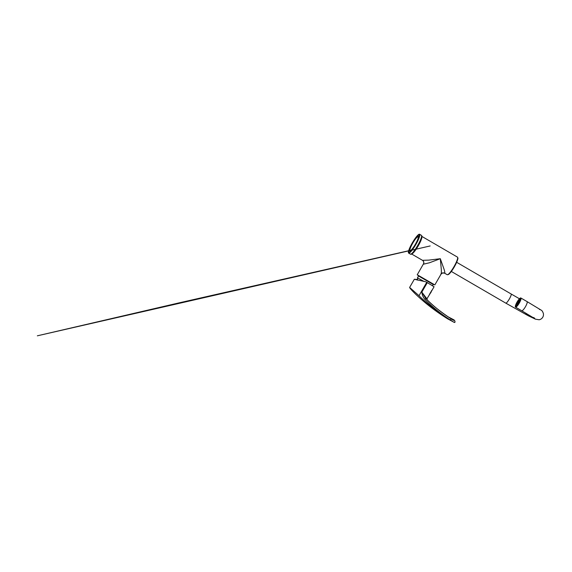<?xml version="1.0" encoding="UTF-8"?>
<svg xmlns="http://www.w3.org/2000/svg" width="572" height="572" viewBox="0 0 572 572"><rect width="100%" height="100%" fill="white"/><g stroke="black" fill="none" stroke-linecap="round" stroke-linejoin="round"><path stroke-width="0.86" d="M411.726 254.068L422.486 260.324L428.821 260.124L440.304 258.708L443.951 268.947C444.816 271.679 445.045 273.094 444.63 273.202L444.58 273.173M440.797 274.26C441.806 272.865 443.086 272.515 444.63 273.202L442.635 272.937L440.797 274.26C441.298 274.124 441.47 272.594 441.327 269.669L440.304 258.708L429.5 262.762L423.48 264.192L423.73 263.642M417.56 277.921L418.468 275.954L417.789 275.146L433.397 284.277M519.147 303.024A4.676 1.073 120.2 0 1 516.108 306.606A4.676 1.073 120.2 0 1 517.252 302.016A4.676 1.073 120.2 0 1 520.684 298.756A4.676 1.073 120.2 0 1 519.147 303.024M519.219 303.053A5.019 1.151 -59.8 0 0 520.706 298.219A5.019 1.151 -59.8 0 0 517.181 301.973A5.019 1.151 -59.8 0 0 515.651 306.892A5.019 1.151 -59.8 0 0 519.219 303.053M520.706 298.934A4.44 1.015 -59.8 0 0 520.613 298.834A4.44 1.015 -59.8 0 0 520.291 298.841M519.455 299.471A4.44 1.015 -59.8 0 0 518.811 300.207M517.917 301.48A4.44 1.015 -59.8 0 0 517.045 302.988M516.402 304.39A4.44 1.015 -59.8 0 0 516.101 305.262M517.081 302.023A5.298 1.216 120.2 0 1 520.849 297.976A5.298 1.216 120.2 0 1 519.226 303.167A5.298 1.216 120.2 0 1 515.508 307.135A5.298 1.216 120.2 0 1 517.081 302.023M517.159 302.059A4.926 1.13 120.2 0 1 520.656 298.298A4.926 1.13 120.2 0 1 519.154 303.124A4.926 1.13 120.2 0 1 515.701 306.807A4.926 1.13 120.2 0 1 517.159 302.059M517.517 302.988L517.496 302.974A3.732 0.858 -59.8 0 0 517.252 303.446L517.496 302.974M520.041 299.635A3.732 0.858 -59.8 0 0 519.812 299.792A3.732 0.858 -59.8 0 0 519.533 300.043A3.732 0.858 -59.8 0 0 519.24 300.357L520.248 299.542A3.732 0.858 -59.8 0 0 520.062 299.621L520.148 299.671M518.668 301.072L519.033 300.622A3.732 0.858 -59.8 0 0 518.668 301.072L518.725 301.129M518.132 301.866L518.425 301.415A3.732 0.858 -59.8 0 0 518.132 301.866M518.261 302.667L517.696 303.017L518.11 301.909A3.732 0.858 -59.8 0 0 517.817 302.395L517.789 302.431A3.732 0.858 -59.8 0 0 517.517 302.931L517.789 302.431M516.873 304.325L517.081 303.825A3.732 0.858 -59.8 0 0 516.873 304.325L517.009 304.426M516.645 305.026L516.759 304.661A3.732 0.858 -59.8 0 0 516.645 305.026M517.796 305.048L517.774 304.69A3.954 0.908 -59.8 0 0 518.497 303.675L518.69 303.775M517.689 304.983A4.376 1.001 -59.8 0 0 518.589 303.718M519.326 301.809L518.926 302.588L519.562 301.244L519.376 302.159A3.954 0.908 -59.8 0 0 519.884 301.044L519.905 301.015M519.498 302.245L519.147 302.695L519.433 302.202A4.376 1.001 -59.8 0 0 520.098 300.808L519.733 301.394M520.606 299.692L520.248 299.842A3.954 0.908 -59.8 0 0 520.248 299.278L520.706 299.042M520.463 299.606A4.376 1.001 -59.8 0 0 520.463 298.906M520.255 299.328L519.884 299.106A3.954 0.908 -59.8 0 0 519.376 299.428L519.812 299.678A3.954 0.908 -59.8 0 0 518.933 300.629L518.589 300.078A4.376 1.001 -59.8 0 0 517.689 301.344L518.125 301.601A4.376 1.001 -59.8 0 0 517.252 303.11M518.497 300.372A3.954 0.908 -59.8 0 0 517.774 301.387L517.689 301.344M517.774 301.387L518.218 301.644A3.954 0.908 -59.8 0 0 517.338 303.16L516.809 302.86A4.376 1.001 -59.8 0 0 516.173 304.254L516.609 304.511A4.376 1.001 -59.8 0 0 516.323 305.384M516.902 302.903A3.954 0.908 -59.8 0 0 516.394 304.018L516.173 304.254M516.394 304.018L516.831 304.275A3.954 0.908 -59.8 0 0 516.466 305.469L515.808 305.455A4.376 1.001 -59.8 0 0 515.808 306.156L516.373 305.984M516.03 305.219A3.954 0.908 -59.8 0 0 516.03 305.784M516.402 306.463L516.173 306.335A4.376 1.001 -59.8 0 0 516.809 305.934L517.167 305.791M516.173 306.335L516.394 305.956A3.954 0.908 -59.8 0 0 516.902 305.634M519.376 299.428L519.462 299.127A4.376 1.001 -59.8 0 1 520.098 298.727L519.884 299.106M519.669 299.599A4.376 1.001 -59.8 0 0 519.026 300.329L518.589 300.078M515.808 306.156L516.251 306.413A4.376 1.001 -59.8 0 0 516.309 306.52M520.441 300.25L520.263 299.749M520.277 299.499A3.789 0.865 -59.8 0 0 517.824 302.352A3.789 0.865 -59.8 0 0 516.552 305.884M517.646 305.233L516.974 305.677M518.461 301.365L518.046 302.166L518.661 301.494M517.231 303.496L516.731 304.933L517.324 303.882L517.546 304.647L518.025 303.882L517.367 304.247L517.431 303.625M518.118 303.904L518.017 304.368M517.388 305.255L517.674 304.762L517.231 305.205M517.431 304.933L517.782 304.476L517.431 304.933M517.739 304.404L518.089 303.939L517.739 304.404M516.959 305.67L517.145 305.191L516.866 305.67M517.982 303.181L517.824 303.761L518.175 303.31M518.661 303.203L518.311 303.653L518.418 302.738L517.653 303.339L517.803 302.752M517.674 303.711L517.96 303.196L517.867 303.839M520.427 300.3L520.291 300.672M519.712 301.444L519.526 301.852M519.254 302.431L519.14 303.031M518.647 303.475L518.926 302.981L518.647 303.475M518.69 303.153L518.904 302.631L518.69 303.153M518.911 303.26L519.19 302.767L518.911 303.26M518.947 302.967L518.825 303.56M518.954 302.938L519.169 302.416L518.954 302.938M519.233 302.452L518.99 301.995L518.704 302.481L518.768 301.887L518.289 302.624L518.797 302.238L518.375 302.009M519.876 300.686L519.433 301.129L519.719 300.636M519.233 300.743L518.883 301.201L519.233 300.743M519.54 300.214L519.254 300.708L519.469 300.178M518.354 302.03L518.003 302.481L518.153 301.902M517.71 302.738L517.431 303.231L517.782 302.774M517.739 303.096L517.388 303.546L517.538 302.967M518.904 300.922L518.618 301.415L518.968 300.965M518.525 302.452L518.182 302.91L518.332 302.331M518.926 301.287L518.575 301.737L518.725 301.158M518.883 301.601L518.532 302.059L518.682 301.473M519.455 300.851L519.104 301.308L519.455 300.851M519.147 301.387L518.861 301.873L519.34 301.137L519.641 301.601M520.027 300.107L519.741 300.6L519.955 300.071M519.104 301.701L518.747 302.166L518.904 301.58M519.498 300.529L519.147 300.994L519.498 300.529M519.805 300L519.519 300.493L519.733 299.964M519.762 300.321L519.412 300.779L519.691 300.286M520.07 299.785L519.784 300.279L519.998 299.757M519.19 301.065L518.904 301.558L519.405 301.179M518.468 303.046L518.682 302.524L518.468 303.046M518.833 301.923L518.332 301.673M519.276 302.788L518.768 302.538M518.618 303.517L518.196 303.289M418.432 275.447L433.605 284.205M418.468 275.954L433.018 284.377M417.403 277.799L424.067 281.467L417.567 277.892L417.503 280.123M410.124 250.536A7.929 1.409 120.2 0 1 410.095 250.522A7.929 1.409 120.2 0 1 412.862 242.957A7.929 1.409 120.2 0 1 418.068 236.815A7.929 1.409 120.2 0 1 415.336 244.315A7.929 1.409 120.2 0 1 410.124 250.536M409.824 251.044A8.523 1.516 -59.8 0 0 415.436 244.366A8.523 1.516 -59.8 0 0 418.368 236.3A8.523 1.516 -59.8 0 0 412.777 242.907A8.523 1.516 -59.8 0 0 409.802 251.037A8.523 1.516 -59.8 0 0 409.824 251.044M419.283 236.129A9.938 1.766 -59.8 0 0 418.79 236.551M410.224 251.28A9.938 1.766 -59.8 0 0 410.095 251.916M409.116 252.273A9.938 1.766 120.2 0 1 409.087 252.259A9.938 1.766 120.2 0 1 412.555 242.778A9.938 1.766 120.2 0 1 419.083 235.078A9.938 1.766 120.2 0 1 415.658 244.48A9.938 1.766 120.2 0 1 409.116 252.273M408.644 253.096A10.889 1.938 -59.8 0 0 415.808 244.559A10.889 1.938 -59.8 0 0 419.555 234.255A10.889 1.938 -59.8 0 0 412.412 242.692A10.889 1.938 -59.8 0 0 408.608 253.081A10.889 1.938 -59.8 0 0 408.644 253.096M450.564 320.163L450.579 320.141C453.474 322.15 454.904 322.851 454.89 322.229L454.068 322.343L450.564 320.163C436.465 310.932 425.947 302.788 419.004 295.717L409.623 287.43L414.342 279.258L417.324 279.479M409.809 287.444C409.216 287.523 411.146 289.768 415.615 294.18C425.446 303.467 436.1 311.676 447.583 318.804L453.188 321.822M415.093 279.393L425.94 281.832L414.342 279.258M425.94 281.832L426.748 282.303L419.004 295.717M421.786 292.106L425.725 298.412C431.381 304.49 439.832 311.29 451.072 318.811L450.579 320.141C441.305 314.228 432.775 307.364 425.003 299.556C423.216 297.411 422.143 294.93 421.786 292.106L427.27 282.604L426.748 282.303M427.27 282.604L433.912 286.679M429.443 294.43L431.81 290.326M427.313 282.625L421.821 292.128L426.912 298.806L430.051 293.708M416.23 279.808L415.515 279.35L417.324 279.522M451.079 318.818L454.347 320.392C454.225 319.891 453.896 319.748 453.367 319.948C453.896 319.748 454.225 319.891 454.347 320.392C454.225 319.891 453.896 319.748 453.367 319.948M453.439 320.32L451.072 318.811C441.891 312.963 433.44 306.163 425.74 298.427L425.003 299.556M421.929 236.994A10.174 1.809 120.2 0 1 418.239 245.874A10.174 1.809 120.2 0 1 412.162 253.789M444.387 273.08L447.218 274.71A10.174 1.809 -59.8 0 0 453.989 266.666A10.174 1.809 -59.8 0 0 457.45 257.114C457.979 257.865 458.079 258.573 457.757 259.252L454.325 266.867A9.703 1.73 120.2 0 1 447.94 274.567M457.686 257.815A9.703 1.73 120.2 0 1 454.318 266.867L450.579 272.429L448.462 274.524L447.218 274.71M423.48 264.192C424.188 262.62 423.852 261.325 422.486 260.324M417.56 274.96L434.463 284.72M441.055 274.131L434.849 284.885L433.512 284.327L417.217 274.803L423.43 263.957C424.074 262.484 423.752 261.268 422.458 260.31M520.849 297.976L527.034 301.58A5.298 1.216 120.2 0 1 525.418 306.771A5.298 1.216 120.2 0 1 521.7 310.739L515.508 307.135M535.528 319.205A5.298 5.177 -64.6 0 1 533.912 318.032M527.034 301.58L541.248 310.188C542.034 310.546 542.749 311.683 543.4 313.585C543.614 314.836 543.421 316.023 542.814 317.138C541.97 318.568 540.747 319.441 539.131 319.769L535.456 319.169L528.285 315.765A5.298 5.177 -64.6 0 1 525.775 313.134M528.285 315.765L505.827 303.153A5.298 0.944 -59.8 0 0 509.352 298.963A5.298 0.944 -59.8 0 0 511.153 293.987L519.44 298.763M411.375 253.868L411.411 253.882C411.897 254.74 414.128 252.088 418.096 245.931C421.471 239.418 422.644 236.2 421.607 236.272M408.608 253.081L410.424 254.132A10.889 1.938 -59.8 0 0 410.453 254.147A10.889 1.938 -59.8 0 0 417.617 245.61A10.889 1.938 -59.8 0 0 421.371 235.314L419.555 234.255M454.89 322.229L455.019 321.199L454.347 320.392M421.957 236.472L457.45 257.114M521.7 310.739L534.856 318.647L533.79 317.51M540.004 309.588L539.389 309.402M451.337 271.464L505.827 303.153M456.663 262.298L511.153 293.987M432.432 285.664L433.533 284.32M408.658 250.75L179.765 302.71L37.344 335.814L430.18 245.953M419.154 236.758L418.368 236.3M410.589 251.494L409.802 251.037M421.371 235.314C422.014 235.936 422.157 236.737 421.8 237.73L419.598 243.2L414.264 251.644C411.332 255.284 410.567 254.068 410.517 254.182L410.424 254.132M444.759 316.402L454.068 322.343M434.077 286.736L431.524 291.162M427.027 300.014L427.098 298.827M454.869 322.458L455.019 321.199L454.018 319.905L447.683 316.588M430.223 293.4A4.419 4.419 0 0 0 431.324 291.491"/></g></svg>
